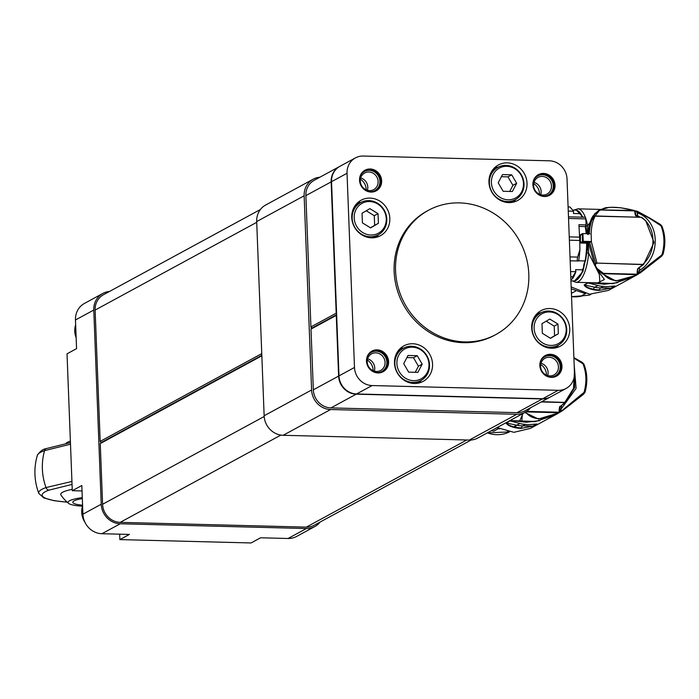 <?xml version="1.0" encoding="UTF-8"?>
<svg xmlns="http://www.w3.org/2000/svg" width="699" height="699" viewBox="0 0 699 699"><rect width="100%" height="100%" fill="white"/><g stroke="black" fill="none" stroke-linecap="round" stroke-linejoin="round"><path stroke-width="1.05" d="M72.041 484.416L49.009 490.13A52.975 9.428 177.8 0 0 67.121 502.109M82.482 506.181A27.392 4.876 -2.2 0 1 68.598 503.385A40.393 40.393 0 0 1 60.962 495.058A34.382 6.116 -2.2 0 1 72.233 489.335M68.598 503.385A27.392 4.876 -2.2 0 1 82.29 497.609M82.325 498.605A22.621 4.028 177.8 0 0 74.085 500.86A22.621 4.028 177.8 0 0 72.801 502.266A22.621 4.028 177.8 0 0 82.578 505.194M70.381 441.156A27.392 4.876 177.8 0 0 66.283 443.096A40.393 40.393 0 0 0 65.881 443.481M70.494 444.197L44.579 450.619A56.322 10.022 177.8 0 0 37.37 455.285C40.079 451.266 43.076 449.029 46.361 448.566L46.361 448.566A3.53 3.014 70.6 0 0 44.579 450.619A58.55 54.207 -118.5 0 0 46.003 487.57L71.927 481.462M590.961 294.296L590.332 294.637A32.512 30.101 -118.5 0 1 589.449 295.092L581.245 295.948L585.605 293.58M575.653 291.055L571.415 293.353M590.926 294.288L589.449 295.092M571.17 286.966L589.65 294.2L608.392 290.417L633.329 276.874L613.11 283.68L589.379 282.667M660.206 224.431L637.348 211.43L635.863 210.88L635.12 211.29M637.532 274.069L640.188 272.951L661.429 256.358L662.984 254.453C665.798 244.353 665.422 234.873 661.874 226.013L661.839 226.336C665.308 235.091 665.675 244.432 662.923 254.375L662.075 254.375C664.871 244.239 664.504 234.707 660.983 225.777L648.838 217.87M661.429 256.358L662.923 254.375L662.075 254.375L661.245 255.441L661.429 256.358C661.551 255.668 658.135 258.211 651.197 263.969L640.17 272.959L637.881 273.877L638.301 274.122L637.322 274.655L638.283 274.13M636.195 210.993L635.47 211.107L636.195 210.993L637.567 212.933L635.889 211.255M661.839 226.336L660.983 225.777M637.881 273.877L650.594 263.637L651.206 263.934L650.594 263.637L661.245 255.441M635.915 215.886L634.727 210.984A8.484 2.831 -88.5 0 0 635.592 215.65L636.509 216.192L637.444 215.694L637.567 212.933C659.812 220.77 661.595 256.603 639.768 270.216L639.349 267.717L637.628 268.739A8.484 2.831 -88.5 0 0 637.156 274.13L637.942 268.766M643.307 264.615L642.897 264.283C657.104 251.64 656.116 226.406 641.088 217.258L645.745 220.727L654.011 242.466L643.648 264.44L639.436 267.507L639.768 270.216L638.257 273.326L639.436 270.024M593.023 289.674C587.999 288.512 585.046 286.931 584.154 284.939L587.911 282.903L599.829 285.978A37.466 34.688 61.5 0 0 605.981 286.695L615.094 286.066L611.337 288.11L599.174 290.391A37.466 34.688 -118.5 0 1 593.023 289.674L593.372 289.185C588.575 288.102 585.631 286.73 584.547 285.087L587.911 282.903M599.174 290.391L611.337 288.11M615.094 286.066L614.561 286.022M592.901 284.082L591.642 283.742M639.349 267.717L638.135 268.661M635.592 215.65L637.339 215.475L637.252 213.178M639.978 217.101L637.339 215.475M642.547 264.807L638.502 268.023M602.599 273.099L602.154 273.641L596.492 268.608L594.805 265.349L595.303 265.419L596.998 268.433L603.42 273.353L603.342 273.868C610.314 282.536 621.394 282.815 636.579 274.716L637.532 274.191L637.628 268.739L638.37 268.189M637.401 274.305L636.16 275.336L615.802 280.981L602.154 273.641L637.2 274.698L636.282 275.266M635.941 215.764L635.111 211.081L634.115 210.469C618.466 206.546 607.387 206.257 600.869 209.621L594.395 214.043L599.707 209.892L600.179 210.242M643.648 264.44L596.981 263.104L642.731 264.572M595.12 215.982L641.411 217.337M634.115 210.469L599.707 209.892L609.353 207.367M636.509 216.192L638.222 217.057M641.088 217.258L592.918 216.122L598.527 210.504L605.448 207.769L610.83 207.288L620.581 207.743L634.552 210.521M595.181 216.078C592.778 220.421 591.424 226.301 591.118 233.711L591.441 242.046L596.981 263.104L595.557 263.191L596.815 263.392M595.303 265.419L595.959 263.409M580.921 243.034L583.228 241.33L580.45 242.474A0.568 0.524 61.5 0 0 581.009 243.042L588.514 242.885L594.805 265.349L595.557 263.191L589.65 242.273L590.253 242.116L583.053 241.933A0.568 0.524 -118.5 0 1 582.503 241.365L582.223 234.13L582.94 233.99L583.228 241.33L591.389 241.539L590.253 242.116M590.908 282.711L613.547 283.488L633.53 276.76L636.16 275.336M597.715 282.885L604.434 279.504L596.492 268.608L596.998 268.433M594.998 215.982L593.407 215.974L594.91 214.06M593.407 215.974L592.918 216.122C590.209 220.229 588.628 226.362 588.191 234.541M594.141 216.131L593.757 216.314C591.162 220.674 589.685 226.546 589.327 233.929M588.514 242.885L589.65 242.273M589.93 233.772L582.739 233.588A0.568 0.524 -118.5 0 0 582.485 233.649L582.774 233.58M572.254 280.884L575.932 282.326A36.759 12.25 91.5 0 0 588.68 253.239L586.898 252.907L588.235 243.837L588.68 253.239L599.384 274.593L599.856 282.938M587.51 243.366A0.568 0.524 -118.5 0 1 587.693 243.776L587.239 243.235M588.095 243.007L588.235 243.837M599.891 209.77L587.623 225.672L587.859 233.868M587.475 234.235L585.876 226.406L587.623 225.672A36.759 12.25 91.5 0 0 585.736 218.403M580.458 242.544L580.974 243.051L587.064 243.2A34.496 11.499 91.5 0 1 585.43 261.199A7.069 2.359 -88.5 0 0 583.525 268.722A34.496 11.499 91.5 0 1 579.226 277.389M580.686 213.711A34.496 11.499 91.5 0 1 581.454 214.82A7.069 2.359 -88.5 0 0 581.786 217.171M585.474 226.074A34.496 11.499 91.5 0 1 586.61 233.676M568.252 211.063L573.582 211.281A7.069 2.359 91.5 0 0 573.486 213.492L580.686 213.676A7.069 2.359 -88.5 0 0 580.729 214.803L581.454 214.82M580.686 213.676A35.413 11.804 -88.5 0 0 575.714 210.128L572.603 210.05M583.525 268.722L582.8 268.704A7.069 2.359 -88.5 0 0 582.844 269.831A35.413 11.804 -88.5 0 1 573.896 280.928L570.934 280.849M578.632 260.806L585.08 260.972A7.069 2.359 -88.5 0 0 584.696 261.181L585.43 261.199M578.152 260.998L578.615 260.91A37.466 12.486 -88.5 0 0 579.925 249.517L579.724 240.465A36.331 12.11 -88.5 0 0 579.602 237.136L578.921 224.72L586.111 224.903L585.788 218.901A2.123 0.708 -88.5 0 0 585.142 217.258L568.479 216.83M570.891 279.801L572.56 278.665A37.466 12.486 -88.5 0 0 575.897 271.666A7.069 2.359 91.5 0 1 575.644 269.648L582.844 269.831M575.897 271.666L570.576 271.596M585.08 260.972A35.413 11.804 -88.5 0 0 586.644 243.2M586.199 233.667A35.413 11.804 -88.5 0 0 585.212 226.563L586.111 224.903M579.008 226.406L585.212 226.563M573.582 211.281A37.466 12.486 -88.5 0 0 572.918 210.425L569.982 206.991L568.095 206.974M573.512 211.203L570.751 207.83M578.571 260.928C577.217 261.286 576.911 260.011 577.662 257.101L579.925 249.517M572.56 278.665L572.664 276.856L575.836 271.728M339.697 166.441A17.956 16.627 61.5 0 0 339.504 166.545A17.956 16.627 61.5 0 0 331.151 181.889L336.193 313.204L310.924 326.931L312.007 328.049L336.638 314.672M339.504 166.545L314.227 180.272A17.956 16.627 61.5 0 0 305.874 195.615L310.924 326.931M312.007 328.049L311.003 329.115L336.28 315.389L338.613 376.088A17.956 16.627 61.5 0 0 356.21 394.175L542.354 398.937A17.956 16.627 61.5 0 0 550.244 397.058A17.956 16.627 61.5 0 0 550.436 396.953M311.003 329.115L313.335 389.815A17.956 16.627 61.5 0 0 330.933 407.901L517.077 412.663A17.956 16.627 61.5 0 0 524.966 410.785L550.244 397.058M339.408 379.129L339.557 379.775M311.623 327.656L311.649 328.434M311.221 327.237L311.282 328.827M313.746 393.065L313.764 393.572M319.81 177.24A19.389 17.956 61.5 0 0 313.161 179.215A19.389 17.956 61.5 0 0 304.144 195.79L311.597 389.99A19.389 17.956 61.5 0 0 330.61 409.527L516.753 414.289A19.389 17.956 61.5 0 0 525.272 412.261A19.389 17.956 61.5 0 0 530.541 407.762M304.144 195.79L256.69 221.557L264.143 415.756L311.597 389.99M256.69 221.557A19.389 17.956 -118.5 0 1 265.707 204.99L313.161 179.215M525.272 412.261L477.819 438.028A19.389 17.956 -118.5 0 1 469.3 440.055L516.753 414.289M330.61 409.527L283.156 435.294L469.3 440.055M283.156 435.294A19.389 17.956 -118.5 0 1 264.143 415.756M471.178 440.003L314.218 525.246A17.956 16.627 61.5 0 1 306.328 527.125L120.193 522.363A17.956 16.627 61.5 0 1 102.587 504.276L100.254 443.577L101.268 442.511L100.175 441.384L261.758 353.633M101.268 442.511L261.828 355.31M260.439 209.49L103.478 294.725A17.956 16.627 61.5 0 0 95.125 310.076L100.175 441.384M288.075 538.483L306.389 528.531A19.389 17.956 61.5 0 0 314.908 526.504L296.594 536.456A19.389 17.956 -118.5 0 1 288.075 538.483L260.596 537.776L251.063 542.957L119.87 539.602L129.402 534.42L101.932 533.721A19.389 17.956 -118.5 0 1 82.919 514.184L101.233 504.241L93.78 310.041L75.466 319.985A19.389 17.956 -118.5 0 1 84.483 303.41L102.797 293.466A19.389 17.956 61.5 0 0 93.78 310.041M101.233 504.241A19.389 17.956 61.5 0 0 120.245 523.769L101.932 533.721M306.389 528.531L120.245 523.769M314.908 526.504A19.389 17.956 61.5 0 0 320.177 522.004M109.437 291.492A19.389 17.956 61.5 0 0 102.797 293.466M82.919 514.184L81.818 485.517L72.285 490.698L67.025 353.825L76.567 348.644L75.466 319.985M76.147 337.722A18.375 17.012 -118.5 0 1 75.649 324.808M119.66 534.167L119.87 539.602M72.285 490.698L82.028 490.951M84.911 522.214A18.375 17.012 -118.5 0 1 84.369 521.34A18.375 17.012 -118.5 0 1 82.604 505.823M574.15 364.537L576.107 388.399L561.743 408.207L561.411 405.499L565.281 402.607L564.871 402.274L573.547 388.338L574.438 372.051M565.281 402.607L574.639 387.639L574.325 368.985M559.506 412.061L561.411 408.015L560.572 411.519L561.681 410.794L584.049 392.366C586.845 382.231 586.478 372.698 582.957 363.777L573.905 358.089M582.18 362.423L573.888 357.739M583.848 364.004L583.814 364.336C587.291 373.083 587.649 382.432 584.897 392.375L584.049 392.366L584.897 392.375L583.403 394.358L584.958 392.454C587.772 382.353 587.396 372.864 583.848 364.004L582.223 362.353L573.879 357.6M559.864 411.868L562.162 410.951L583.403 394.358L583.219 393.441M497.103 427.561L513.905 432.323L530.366 428.408L555.303 414.865L535.085 421.672L511.353 420.667M508.225 431.702L507.561 431.571M498.667 428.522L493.87 431.126L491.336 430.689M583.814 364.336L582.957 363.777M573.18 401.934L572.568 401.628L573.18 401.934M514.997 427.674C509.973 426.504 507.02 424.931 506.128 422.939L509.886 420.894L521.804 423.978A37.466 34.688 61.5 0 0 527.963 424.695L537.068 424.066L533.32 426.102L521.157 428.391A37.466 34.688 -118.5 0 1 514.997 427.674L515.346 427.176C510.55 426.093 507.605 424.73 506.522 423.087L509.886 420.894M521.157 428.391L533.32 426.102M537.068 424.066L536.544 424.013M514.875 422.074L513.616 421.742M561.411 408.015L561.323 405.708L559.602 406.739A8.484 2.831 -88.5 0 0 559.13 412.122L559.602 406.739L560.345 406.18L559.121 412.786L538.413 419.007L524.87 412.48M564.521 402.807L561.323 405.708M565.622 402.441L541.734 401.68M525.316 411.868C532.289 420.527 543.368 420.815 558.553 412.716L558.632 412.2L526.705 411.388M558.256 413.266L559.383 412.559L558.632 412.2M525.928 411.877L559.121 412.786L559.375 412.305M512.883 420.702L535.521 421.48L555.504 414.76L558.134 413.327M523.001 413.493L519.698 420.877M522.389 413.825L521.83 420.929M100.254 443.577L261.845 355.817M372.095 385.551L356.595 393.965L542.739 398.727L558.23 390.313A17.956 16.627 61.5 0 0 566.129 388.434A17.956 16.627 61.5 0 0 574.482 373.091L567.02 178.892A17.956 16.627 61.5 0 0 549.414 160.805L363.279 156.043A17.956 16.627 61.5 0 0 355.389 157.922A17.956 16.627 61.5 0 0 347.036 173.265L354.489 367.464A17.956 16.627 61.5 0 0 372.095 385.551L558.23 390.313M356.595 393.965A17.956 16.627 -118.5 0 1 338.989 375.879L354.489 367.464M347.036 173.265L331.536 181.679L338.989 375.879M331.536 181.679A17.956 16.627 -118.5 0 1 339.889 166.336L355.389 157.922M566.129 388.434L550.629 396.857A17.956 16.627 -118.5 0 1 542.739 398.727M371.553 237.826A20.201 18.698 61.5 0 0 380.431 235.712A20.201 18.698 61.5 0 0 387.229 209.036A20.201 18.698 61.5 0 0 361.147 200.211A20.201 18.698 61.5 0 0 352.506 222.317A20.201 18.698 61.5 0 0 371.553 237.826M544.407 196.498A11.734 10.861 61.5 0 0 549.563 195.274A11.734 10.861 61.5 0 0 553.512 179.783A11.734 10.861 61.5 0 0 538.361 174.654A11.734 10.861 61.5 0 0 533.337 187.489A11.734 10.861 61.5 0 0 544.407 196.498M371.047 192.068A11.734 10.861 61.5 0 0 376.202 190.836A11.734 10.861 61.5 0 0 380.151 175.344A11.734 10.861 61.5 0 0 365 170.215A11.734 10.861 61.5 0 0 359.976 183.051A11.734 10.861 61.5 0 0 371.047 192.068M377.993 372.934A11.734 10.861 61.5 0 0 383.148 371.702A11.734 10.861 61.5 0 0 387.097 356.21A11.734 10.861 61.5 0 0 371.947 351.081A11.734 10.861 61.5 0 0 366.931 363.917A11.734 10.861 61.5 0 0 377.993 372.934M551.354 377.364A11.734 10.861 61.5 0 0 556.509 376.141A11.734 10.861 61.5 0 0 560.458 360.64A11.734 10.861 61.5 0 0 545.307 355.52A11.734 10.861 61.5 0 0 540.292 368.356A11.734 10.861 61.5 0 0 551.354 377.364M428.452 210.285L427.019 211.063A70.686 65.444 61.5 0 0 403.244 304.414A70.686 65.444 61.5 0 0 494.49 335.293L495.923 334.515A70.686 65.444 61.5 0 0 526.164 257.18A70.686 65.444 61.5 0 0 459.514 202.893A70.686 65.444 61.5 0 0 428.452 210.285A70.686 65.444 61.5 0 0 398.203 287.621A70.686 65.444 61.5 0 0 464.852 341.907A70.686 65.444 61.5 0 0 495.923 334.515M551.485 348.251A20.201 18.698 61.5 0 0 560.362 346.145A20.201 18.698 61.5 0 0 567.151 319.469A20.201 18.698 61.5 0 0 541.078 310.644A20.201 18.698 61.5 0 0 532.437 332.741A20.201 18.698 61.5 0 0 551.485 348.251M414.28 383.48A20.201 18.698 61.5 0 0 423.157 381.366A20.201 18.698 61.5 0 0 429.946 354.69A20.201 18.698 61.5 0 0 403.873 345.865A20.201 18.698 61.5 0 0 395.232 367.962A20.201 18.698 61.5 0 0 414.28 383.48M508.758 202.605A20.201 18.698 61.5 0 0 517.636 200.491A20.201 18.698 61.5 0 0 524.433 173.815A20.201 18.698 61.5 0 0 498.361 164.99A20.201 18.698 61.5 0 0 489.711 187.087A20.201 18.698 61.5 0 0 508.758 202.605M556.037 376.385A11.734 10.861 61.5 0 0 559.515 361.156A11.734 10.861 61.5 0 0 544.844 355.782M540.021 363.017A10.887 10.083 -118.5 0 1 551.546 355.887A10.887 10.083 -118.5 0 1 560.222 367.639A10.887 10.083 -118.5 0 1 550.384 377.041A10.887 10.083 -118.5 0 1 547.343 376.49M549.86 375.905A9.471 8.772 61.5 0 0 554.019 374.917A9.471 8.772 61.5 0 0 557.208 362.405A9.471 8.772 61.5 0 0 544.984 358.272A9.471 8.772 61.5 0 0 540.93 368.635A9.471 8.772 61.5 0 0 549.86 375.905M540.982 363.218A9.471 8.772 -118.5 0 1 547.693 375.581M546.478 375.136A11.734 10.861 61.5 0 0 540.685 364.476M382.676 371.947A11.734 10.861 61.5 0 0 386.154 356.717A11.734 10.861 61.5 0 0 371.484 351.352M366.66 358.578A10.887 10.083 -118.5 0 1 379.181 351.728A10.887 10.083 -118.5 0 1 386.547 365.28A10.887 10.083 -118.5 0 1 373.982 372.051M367.211 361.925A9.471 8.772 61.5 0 0 380.658 370.479A9.471 8.772 61.5 0 0 383.847 357.975A9.471 8.772 61.5 0 0 371.623 353.834A9.471 8.772 61.5 0 0 367.211 361.925M367.622 358.779A9.471 8.772 -118.5 0 1 374.332 371.143M367.325 360.037A11.734 10.861 -118.5 0 1 373.117 370.706M375.721 191.08A11.734 10.861 61.5 0 0 379.208 175.851A11.734 10.861 61.5 0 0 364.537 170.486M359.714 177.721A10.887 10.083 -118.5 0 1 369.247 170.329A10.887 10.083 -118.5 0 1 379.872 182.893A10.887 10.083 -118.5 0 1 367.027 191.185M368.836 171.98A9.471 8.772 61.5 0 0 364.668 172.968A9.471 8.772 61.5 0 0 361.488 185.48A9.471 8.772 61.5 0 0 373.712 189.612A9.471 8.772 61.5 0 0 377.766 179.25A9.471 8.772 61.5 0 0 368.836 171.98M360.675 177.913A9.471 8.772 -118.5 0 1 367.386 190.277M360.378 179.18A11.734 10.861 -118.5 0 1 366.171 189.84M549.082 195.519A11.734 10.861 61.5 0 0 552.568 180.29A11.734 10.861 61.5 0 0 537.898 174.916M533.075 182.151A10.887 10.083 -118.5 0 1 544.102 174.916A10.887 10.083 -118.5 0 1 553.285 185.733A10.887 10.083 -118.5 0 1 540.388 195.624M551.485 185.96A9.471 8.772 61.5 0 0 538.029 177.406A9.471 8.772 61.5 0 0 534.849 189.918A9.471 8.772 61.5 0 0 547.072 194.051A9.471 8.772 61.5 0 0 551.485 185.96M534.036 182.352A9.471 8.772 -118.5 0 1 541.157 191.561A9.471 8.772 -118.5 0 1 540.746 194.715M533.739 183.61A11.734 10.861 -118.5 0 1 539.532 194.27M418.937 382.982A20.201 18.698 61.5 0 0 421.235 380.326M403.699 348.032A20.201 18.698 61.5 0 0 400.221 348.521M556.142 347.761A20.201 18.698 61.5 0 0 558.44 345.105M540.904 312.811A20.201 18.698 61.5 0 0 537.426 313.292M513.424 202.116A20.201 18.698 61.5 0 0 515.722 199.46M498.186 167.157A20.201 18.698 61.5 0 0 494.7 167.646M376.219 237.337A20.201 18.698 61.5 0 0 378.517 234.681M360.981 202.387A20.201 18.698 61.5 0 0 357.495 202.867M412.891 382.397A18.375 17.012 -118.5 0 1 394.874 363.882A18.375 17.012 -118.5 0 1 403.428 348.181A18.375 17.012 -118.5 0 1 427.15 356.21A18.375 17.012 -118.5 0 1 420.973 380.474A18.375 17.012 -118.5 0 1 412.891 382.397M396.91 363.506A17.021 15.754 61.5 0 0 421.523 378.622A17.021 15.754 61.5 0 0 420.414 349.631A17.021 15.754 61.5 0 0 396.91 363.506M417.242 355.695L408.015 355.459L403.716 363.681L408.653 372.139L417.888 372.384L422.179 364.153L417.242 355.695L413.493 357.739L406.914 357.565M415.232 372.314L418.43 366.197L413.493 357.739M418.43 366.197L422.179 364.153M507.378 201.53A18.375 17.012 -118.5 0 1 490.051 187.411A18.375 17.012 -118.5 0 1 497.915 167.306A18.375 17.012 -118.5 0 1 524.005 183.898A18.375 17.012 -118.5 0 1 515.451 199.608A18.375 17.012 -118.5 0 1 507.378 201.53M523.472 183.461A17.021 15.754 61.5 0 0 498.859 168.345A17.021 15.754 61.5 0 0 499.968 197.336A17.021 15.754 61.5 0 0 523.472 183.461M503.14 191.273L512.367 191.509L516.666 183.287L511.729 174.829L502.494 174.593L498.204 182.815L503.14 191.273M509.72 191.439L512.909 185.322L516.666 183.287M512.909 185.322L507.972 176.864L501.393 176.698M507.972 176.864L511.729 174.829M370.173 236.751A18.375 17.012 -118.5 0 1 352.846 222.632A18.375 17.012 -118.5 0 1 360.71 202.527A18.375 17.012 -118.5 0 1 368.784 200.604A18.375 17.012 -118.5 0 1 386.11 214.724A18.375 17.012 -118.5 0 1 378.246 234.829A18.375 17.012 -118.5 0 1 370.173 236.751M369.588 201.539A17.021 15.754 61.5 0 0 356.656 226.284A17.021 15.754 61.5 0 0 384.441 226.992A17.021 15.754 61.5 0 0 369.588 201.539M378.404 223.287L378.037 213.658L369.858 208.643L362.047 213.247L362.423 222.885L370.601 227.9L378.404 223.287L374.655 225.331L374.28 215.703L366.25 210.766M374.28 215.703L378.037 213.658M370.453 227.813L374.655 225.331M550.096 347.176A18.375 17.012 -118.5 0 1 532.769 333.065A18.375 17.012 -118.5 0 1 540.633 312.951A18.375 17.012 -118.5 0 1 564.355 320.981A18.375 17.012 -118.5 0 1 558.178 345.254A18.375 17.012 -118.5 0 1 550.096 347.176M550.795 345.428A17.021 15.754 61.5 0 0 563.726 320.684A17.021 15.754 61.5 0 0 535.941 319.976A17.021 15.754 61.5 0 0 550.795 345.428M541.978 323.681L542.345 333.309L550.524 338.325L558.335 333.72L557.968 324.083L549.79 319.067L541.978 323.681M550.375 338.237L554.578 335.756L554.211 326.127L546.181 321.199M554.578 335.756L558.335 333.72M554.211 326.127L557.968 324.083M67.218 502.197L54.277 500.72L43.801 497.906L38.838 493.45A56.322 10.022 -2.2 0 1 46.003 487.57A3.53 3.014 70.6 0 0 49.009 490.13M571.537 296.612A30.538 28.275 61.5 0 0 582.721 295.817M637.829 211.587L637.348 211.43L637.829 211.587M640.188 272.951L639.707 272.793L640.188 272.951M599.471 289.893A37.126 34.373 -118.5 0 1 593.372 289.185A5.653 1.678 -78.2 0 1 594.762 287.21A35.763 33.115 61.5 0 0 600.642 287.901A5.653 1.887 -88.5 0 0 599.471 289.893M603.141 286.538L600.642 287.901L610.943 288.163L614.133 286.109M584.154 284.939L594.762 287.21L597.802 285.568M636.658 274.209L603.42 273.353M600.983 210.032L634.229 210.888M580.686 234.707A0.568 0.524 61.5 0 0 580.441 234.768L580.423 242.509L580.17 235.248L582.223 234.13A0.568 0.524 -118.5 0 1 582.485 233.649L580.441 234.768A0.568 0.524 61.5 0 0 580.17 235.248L580.179 235.318M574.062 210.084L577.811 208.835A36.759 12.25 91.5 0 1 585.369 217.38M587.274 242.868L587.693 243.776M586.898 252.907L582.896 271.623L574.639 280.876M576.448 210.216L583.219 217.214M585.727 225.62L585.876 226.406M568.54 218.464L585.788 218.901M577.662 257.101L570.017 256.909M570.777 276.804L572.664 276.856M569.248 236.874L579.602 237.136M579.724 240.465L569.37 240.203M305.874 195.615L331.151 181.889M517.077 412.663L542.354 398.937M330.933 407.901L356.21 394.175M313.335 389.815L338.613 376.088M95.125 310.076L256.716 222.317M498.597 428.496L493.782 431.108M487.395 432.83A30.538 28.275 61.5 0 0 496.814 434.691A30.538 28.275 61.5 0 0 509.431 431.921L487.334 432.864M514.368 426.678L515.949 425.044M562.162 410.951L561.681 410.794L562.162 410.951M560.249 412.13L573.171 401.96C580.109 396.202 583.525 393.668 583.412 394.35M521.445 427.893A37.126 34.373 -118.5 0 1 515.346 427.176A5.653 1.678 -78.2 0 1 516.744 425.21A35.763 33.115 61.5 0 0 522.616 425.892A5.653 1.887 -88.5 0 0 521.445 427.893M525.115 424.538L522.616 425.892L532.918 426.154L536.107 424.101M506.128 422.939L516.744 425.21L519.776 423.559M541.218 401.96L564.705 402.563M306.328 527.125L466.766 439.994M120.193 522.363L280.876 435.093M102.587 504.276L264.187 416.508M46.361 448.566L70.433 442.624M37.37 455.285A59.38 59.38 0 0 0 38.838 493.45M571.537 296.629L582.73 295.808M571.24 288.827L584.757 293.388M635.111 211.124L637.637 211.413L649.336 217.8L660.249 224.362L661.874 226.013M614.657 286.022L605.893 286.721L599.725 286.005L589.397 283.104M641.769 217.319L595.059 215.947L593.451 216.428M645.736 220.727L641.769 217.328M590.725 282.702L604.294 284.257L617.881 282.649M575.932 282.326L599.917 282.938M577.811 208.835L600.537 209.42M569.982 206.991L568.095 206.939M578.125 260.998L570.166 260.788M496.797 427.727L499.628 428.871M536.64 424.013L527.867 424.712L521.699 423.996L511.371 421.095M512.699 420.702L526.268 422.257L539.855 420.649M509.868 420.623L521.891 420.938M403.428 348.181L397.923 351.169M420.973 380.474L415.468 383.471M497.915 167.306L492.411 170.294M515.451 199.608L509.947 202.596M360.71 202.527L355.206 205.515M378.246 234.829L372.742 237.817M540.633 312.951L535.128 315.948M558.178 345.254L552.673 348.242"/></g></svg>
